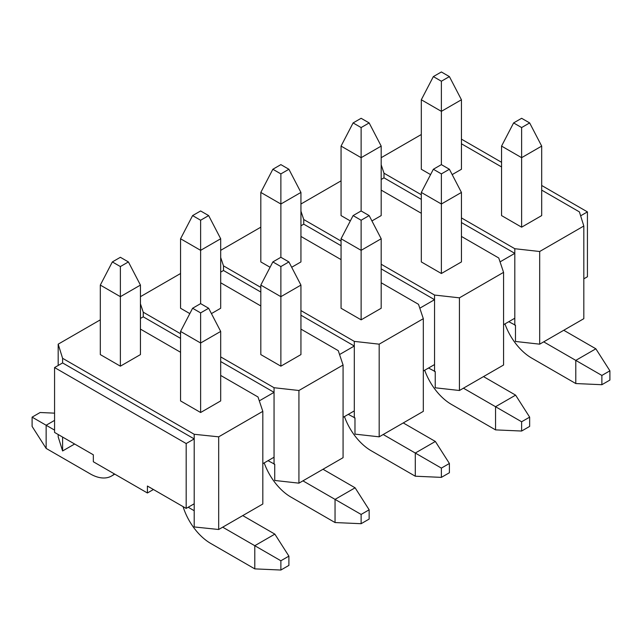 <?xml version="1.0" encoding="UTF-8"?>
<svg xmlns="http://www.w3.org/2000/svg" width="642" height="642" viewBox="0 0 642 642"><rect width="100%" height="100%" fill="white"/><g stroke="black" fill="none" stroke-linecap="round" stroke-linejoin="round"><path stroke-width="0.96" d="M188.186 507.252L194.205 510.727L194.205 503.777L186.18 508.416L186.18 443.55L54.57 367.561L54.57 432.427L93.339 454.809L93.339 461.758L147.411 492.984L153.43 489.509M539.681 344.168L539.681 251.503L583.819 226.016L583.819 318.681L539.681 344.168L515.478 341.464L515.478 325.245L508.785 321.698M459.431 390.497L459.431 297.832L503.569 272.352L503.569 365.017L459.431 390.497L435.228 387.792L435.228 371.582L428.535 368.026M379.181 436.833L379.181 344.168L423.319 318.681L423.319 411.345L379.181 436.833L354.978 434.128L354.978 417.91L348.285 414.363M298.931 483.161L298.931 390.497L343.069 365.017L343.069 457.682L298.931 483.161L274.728 480.457L274.728 464.238L268.035 460.691M541.688 185.482L587.43 211.892L587.43 276.75L583.819 278.837M501.562 162.314L461.438 139.145M587.43 211.892L580.633 215.816M298.931 390.497L274.054 387.72L220.688 356.904M180.562 333.744L143.246 312.197L140.438 303.818M300.938 329.105L338.254 350.652L343.069 365.017M220.688 282.777L260.812 305.945M140.438 296.676L180.562 273.508M288.9 261.928L300.938 285.088L300.938 354.593L280.875 366.173L260.812 354.593L260.812 285.088L272.85 261.928L280.875 266.558L288.9 261.928L280.875 257.29L272.85 261.928M200.625 220.23L208.65 215.592L200.625 210.961L192.6 215.592L200.625 220.23L200.625 250.34L220.688 238.76L220.688 308.256L211.427 313.601M189.823 313.601L180.562 308.256L180.562 238.76L200.625 250.34L200.625 303.626L192.6 308.256L200.625 312.887L208.65 308.256L200.625 303.626M259.304 400.865L274.054 392.35L274.054 387.72M262.819 463.701L274.054 457.216L274.054 392.35L220.688 361.542M180.562 338.374L143.246 316.827L140.438 318.448M379.181 344.168L354.304 341.383L300.938 310.576M260.812 287.407L223.496 265.868L220.688 257.49M381.188 282.777L418.504 304.324L423.319 318.681M300.938 236.441L341.062 259.609M220.688 250.34L260.812 227.18M280.875 173.894L288.9 169.263L280.875 164.625L272.85 169.263L280.875 173.894L280.875 204.012L300.938 192.431L300.938 261.928L291.677 267.273M270.073 267.273L260.812 261.928L260.812 192.431L280.875 204.012L280.875 257.29M369.15 215.592L381.188 238.76L381.188 308.256L361.125 319.844L341.062 308.256L341.062 238.76L353.1 215.592L361.125 220.23L369.15 215.592L361.125 210.961L353.1 215.592M339.554 354.536L354.304 346.022L354.304 341.383M343.069 417.372L354.304 410.888L354.304 346.022L300.938 315.206M260.812 292.046L223.496 270.499L220.688 272.12M459.431 297.832L434.554 295.055L381.188 264.247M341.062 241.079L303.746 219.532L300.938 211.154M461.438 236.441L498.754 257.988L503.569 272.352M381.188 190.112L421.312 213.28M300.938 204.012L341.062 180.843M449.4 169.263L461.438 192.431L461.438 261.928L441.375 273.508L421.312 261.928L421.312 192.431L433.35 169.263L441.375 173.894L449.4 169.263L441.375 164.625L433.35 169.263M361.125 127.565L369.15 122.927L361.125 118.297L353.1 122.927L361.125 127.565L361.125 157.675L381.188 146.095L381.188 215.592L371.927 220.944M350.323 220.944L341.062 215.592L341.062 146.095L361.125 157.675L361.125 210.961M419.804 308.2L434.554 299.686L434.554 295.055M423.319 371.036L434.554 364.552L434.554 299.686L381.188 268.878M341.062 245.709L303.746 224.162L300.938 225.791M539.681 251.503L514.804 248.719L461.438 217.911M421.312 194.743L383.996 173.204L381.188 164.825M583.819 226.016L579.405 211.892L541.688 190.112M501.562 166.944L461.438 143.784M381.188 157.683L421.312 134.515M441.375 81.229L449.4 76.599L441.375 71.968L433.35 76.599L441.375 81.229L441.375 111.347L461.438 99.767L461.438 169.263L452.177 174.608M430.573 174.608L421.312 169.263L421.312 99.767L441.375 111.347L441.375 164.625M529.65 122.927L541.688 146.095L541.688 215.592L521.625 227.18L501.562 215.592L501.562 146.095L513.6 122.927L521.625 127.565L529.65 122.927L521.625 118.297L513.6 122.927M500.054 261.872L514.804 253.357L514.804 248.719M503.569 324.708L514.804 318.223L514.804 253.357L461.438 222.541M421.312 199.381L383.996 177.834L381.188 179.455M140.438 329.105L180.562 352.273M220.688 375.442L258.004 396.981L262.819 411.345L218.681 436.833L218.681 529.498L194.205 526.946L194.205 510.727M218.681 436.833L194.205 434.281L62.595 358.3L58.181 344.168L100.312 319.844M208.65 308.256L220.688 331.424L220.688 400.921L200.625 412.509L180.562 400.921L180.562 331.424L192.6 308.256M120.375 266.558L128.4 261.928L120.375 257.29L112.35 261.928L120.375 266.558L120.375 296.676L140.438 285.088L140.438 354.593L120.375 366.173L100.312 354.593L100.312 285.088L120.375 296.676L120.375 366.173M74.632 444.015L62.595 450.965L58.181 436.833L58.181 434.514M218.681 529.498L262.819 504.01L262.819 411.345M186.18 508.416L147.411 486.034L147.411 492.984M194.205 503.777L194.205 438.911L186.18 443.55M514.804 325.173L514.804 318.223M434.554 371.501L434.554 364.552M354.304 417.838L354.304 410.888M274.054 464.166L274.054 457.216M62.595 358.3L62.595 362.931L54.57 367.561M383.996 177.834L383.996 173.204M303.746 224.162L303.746 219.532M223.496 270.499L223.496 265.868M143.246 316.827L143.246 312.197M58.181 344.168L58.181 365.475M194.205 434.281L194.205 438.911L62.595 362.931M62.595 450.965L62.595 437.066M504.949 323.913A42.557 24.573 -120 0 0 531.656 358.067L575.794 383.547L575.794 360.387L543.694 341.849M609.9 370.811L601.875 375.442L601.875 384.71L609.9 380.072L609.9 370.811L595.856 348.799L563.756 330.269M601.875 375.442L575.794 360.387L595.856 348.799M541.688 146.095L521.625 157.675L501.562 146.095M521.625 227.18L521.625 127.565M575.794 383.547L601.875 384.71M424.699 370.241A42.557 24.573 -120 0 0 451.406 404.396L495.544 429.883L495.544 406.715L463.444 388.185M529.65 417.139L521.625 421.77L521.625 431.039L529.65 426.408L529.65 417.139L515.606 395.135L483.506 376.597M521.625 421.77L495.544 406.715L515.606 395.135M461.438 192.431L441.375 204.012L421.312 192.431M441.375 273.508L441.375 173.894M495.544 429.883L521.625 431.039M461.438 99.767L449.4 76.599M433.35 76.599L421.312 99.767M381.188 146.095L369.15 122.927M353.1 122.927L341.062 146.095M344.449 416.578A42.557 24.573 -120 0 0 371.156 450.732L415.294 476.212L415.294 453.043L383.194 434.514M449.4 463.476L441.375 468.106L441.375 477.375L449.4 472.737L449.4 463.476L435.356 441.463L403.256 422.934M441.375 468.106L415.294 453.043L435.356 441.463M381.188 238.76L361.125 250.34L341.062 238.76M361.125 319.844L361.125 220.23M415.294 476.212L441.375 477.375M300.938 192.431L288.9 169.263M272.85 169.263L260.812 192.431M264.199 462.906A42.557 24.573 -120 0 0 290.906 497.06L335.044 522.548L335.044 499.38L302.944 480.85M369.15 509.804L361.125 514.435L361.125 523.703L369.15 519.073L369.15 509.804L355.106 487.8L323.006 469.262M361.125 514.435L335.044 499.38L355.106 487.8M300.938 285.088L280.875 296.676L260.812 285.088M280.875 366.173L280.875 266.558M335.044 522.548L361.125 523.703M220.688 238.76L208.65 215.592M192.6 215.592L180.562 238.76M183.074 506.618A42.557 24.573 -120 0 0 210.656 543.397L254.794 568.876L254.794 545.708L222.694 527.178M288.9 556.133L280.875 560.771L280.875 570.032L288.9 565.401L288.9 556.133L274.856 534.128L242.756 515.598M280.875 560.771L254.794 545.708L274.856 534.128M220.688 331.424L200.625 343.005L180.562 331.424M200.625 412.509L200.625 312.887M254.794 568.876L280.875 570.032M114.356 473.9A42.557 24.573 60 0 1 111.564 476.003A42.557 24.573 60 0 1 90.281 473.9L46.144 448.413L46.144 425.245L54.57 430.116M46.144 448.413L32.1 426.408L32.1 417.139L40.125 412.509L54.57 413.151M54.57 420.382L46.144 425.245L32.1 417.139M140.438 285.088L128.4 261.928M112.35 261.928L100.312 285.088M114.782 474.141L111.564 476.003"/></g></svg>
